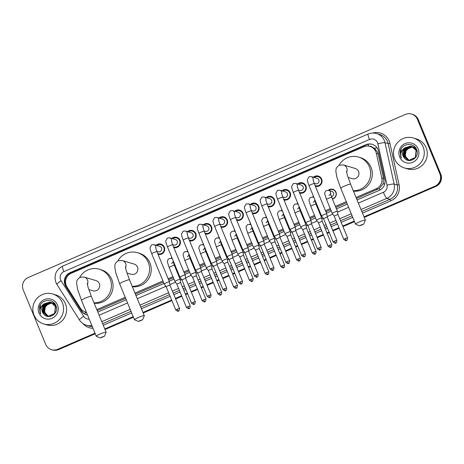 <?xml version="1.0" encoding="UTF-8"?>
<svg xmlns="http://www.w3.org/2000/svg" width="464" height="464" viewBox="0 0 464 464"><rect width="100%" height="100%" fill="white"/><g stroke="black" fill="none" stroke-linecap="round" stroke-linejoin="round"><path stroke-width="0.7" d="M175.676 266.835A5 4.913 106.7 0 1 175.044 267.015M191.406 260.031A5 4.913 106.7 0 1 190.774 260.211M207.141 253.228A5 4.913 106.7 0 1 206.509 253.408M222.877 246.425A5 4.913 106.7 0 1 222.244 246.604M238.612 239.615A5 4.913 106.7 0 1 237.98 239.795M254.347 232.812A5 4.913 106.7 0 1 253.709 232.992M270.077 226.009A5 4.913 106.7 0 1 269.445 226.188M285.812 219.205A5 4.913 106.7 0 1 285.18 219.385M301.548 212.402A5 4.913 106.7 0 1 300.916 212.582M317.283 205.593A5 4.913 106.7 0 1 316.651 205.772M328.315 190.234A5 4.913 106.7 0 1 335.959 192.119A5 4.913 106.7 0 1 332.381 198.969M159.9 254.521A5.319 5.232 106.7 0 1 159.442 254.11M156.049 245.253A5.319 5.232 106.7 0 1 164.32 247.138A5.319 5.232 106.7 0 1 158.079 254.359M175.636 247.712A5.319 5.232 106.7 0 1 175.177 247.306M171.779 238.45A5.319 5.232 106.7 0 1 180.055 240.329A5.319 5.232 106.7 0 1 173.814 247.556M191.371 240.909A5.319 5.232 106.7 0 1 190.913 240.503M187.514 231.646A5.319 5.232 106.7 0 1 195.791 233.525A5.319 5.232 106.7 0 1 189.55 240.746M207.101 234.105A5.319 5.232 106.7 0 1 206.648 233.694M203.249 224.843A5.319 5.232 106.7 0 1 211.526 226.722A5.319 5.232 106.7 0 1 205.279 233.943M222.836 227.302A5.319 5.232 106.7 0 1 222.378 226.89M218.985 218.039A5.319 5.232 106.7 0 1 227.261 219.919A5.319 5.232 106.7 0 1 221.015 227.14M238.571 220.499A5.319 5.232 106.7 0 1 238.113 220.087M234.72 211.23A5.319 5.232 106.7 0 1 242.991 213.115A5.319 5.232 106.7 0 1 236.75 220.336M254.307 213.689A5.319 5.232 106.7 0 1 253.849 213.283M250.45 204.427A5.319 5.232 106.7 0 1 258.726 206.306A5.319 5.232 106.7 0 1 252.486 213.533M270.036 206.886A5.319 5.232 106.7 0 1 269.584 206.48M266.185 197.623A5.319 5.232 106.7 0 1 274.462 199.503A5.319 5.232 106.7 0 1 268.221 206.724M285.772 200.083A5.319 5.232 106.7 0 1 285.314 199.671M281.921 190.82A5.319 5.232 106.7 0 1 290.197 192.699A5.319 5.232 106.7 0 1 283.951 199.92M301.507 193.279A5.319 5.232 106.7 0 1 301.049 192.867M297.656 184.017A5.319 5.232 106.7 0 1 305.927 185.896A5.319 5.232 106.7 0 1 299.686 193.117M317.243 186.476A5.319 5.232 106.7 0 1 316.784 186.064M313.386 177.207A5.319 5.232 106.7 0 1 321.662 179.092A5.319 5.232 106.7 0 1 315.421 186.313M356.474 198.505L379.337 188.477L383.055 183.97L383.571 178.501L378.114 153.804L377.615 152.25L374.46 148.306L372.203 147.094A3.126 3.074 -73.3 0 0 369.495 146.276M356.045 197.467L376.31 188.703A9.379 9.216 -73.3 0 0 381.768 177.956L376.31 153.265A9.379 9.216 -73.3 0 0 363.753 146.786L71.23 273.29A9.379 9.216 -73.3 0 0 67.007 287.025L80.475 308.258A9.379 9.216 -73.3 0 0 86.437 312.336M369.999 146.415L371.664 146.914A9.379 9.216 106.7 0 1 372.203 147.094M97.225 310.619L125.64 298.335M135.401 294.112L163.392 282.008M168.554 279.775L173.356 277.698M178.524 275.465L179.121 275.204M184.289 272.971L189.092 270.895M194.259 268.656L194.857 268.401M200.025 266.162L204.827 264.086M209.989 261.853L210.592 261.592M215.76 259.359L220.557 257.282M225.724 255.049L226.328 254.788M231.49 252.555L236.292 250.479M241.46 248.246L242.057 247.985M247.225 245.752L252.027 243.675M257.195 241.442L257.793 241.181M262.96 238.948L267.763 236.872M272.925 234.633L273.528 234.378M278.696 232.139L283.498 230.063M288.66 227.83L289.263 227.569M294.431 225.336L299.228 223.259M304.396 221.026L304.999 220.765M310.161 218.532L314.963 216.456M320.131 214.223L320.728 213.962M325.896 211.729L330.699 209.653M335.866 207.42L346.712 202.727M96.802 309.581L125.21 297.296M134.972 293.074L162.963 280.969M168.125 278.736L172.927 276.66M178.095 274.421L178.692 274.166M183.86 271.927L188.662 269.851M193.83 267.618L194.428 267.357M199.595 265.124L204.398 263.047M209.566 260.814L210.163 260.553M215.331 258.32L220.133 256.244M225.295 254.011L225.898 253.75M231.066 251.517L235.863 249.441M241.031 247.208L241.634 246.947M246.796 244.714L251.598 242.637M256.766 240.398L257.363 240.143M262.531 237.904L267.334 235.828M272.501 233.595L273.099 233.334M278.267 231.101L283.069 229.025M288.231 226.792L288.834 226.531M294.002 224.298L298.799 222.221M303.966 219.988L304.57 219.727M309.732 217.494L314.534 215.418M319.702 213.185L320.299 212.924M325.467 210.691L330.269 208.614M335.437 206.376L346.283 201.683M312.579 197.038A5 4.913 106.7 0 1 313.502 196.429M296.844 203.841A5 4.913 106.7 0 1 297.772 203.232M281.109 210.65A5 4.913 106.7 0 1 282.037 210.035M265.379 217.454A5 4.913 106.7 0 1 266.301 216.845M249.644 224.257A5 4.913 106.7 0 1 250.566 223.648M233.908 231.06A5 4.913 106.7 0 1 234.83 230.451M218.173 237.864A5 4.913 106.7 0 1 219.101 237.255M202.437 244.673A5 4.913 106.7 0 1 203.365 244.058M186.708 251.476A5 4.913 106.7 0 1 187.63 250.867M170.972 258.28A5 4.913 106.7 0 1 171.895 257.671M162.139 245.125A5.319 5.232 106.7 0 1 162.748 245.033M177.874 238.322A5.319 5.232 106.7 0 1 178.483 238.229M193.61 231.519A5.319 5.232 106.7 0 1 194.213 231.426M209.339 224.709A5.319 5.232 106.7 0 1 209.948 224.622M225.075 217.906A5.319 5.232 106.7 0 1 225.684 217.819M240.81 211.103A5.319 5.232 106.7 0 1 241.419 211.01M256.546 204.299A5.319 5.232 106.7 0 1 257.149 204.206M272.281 197.496A5.319 5.232 106.7 0 1 272.884 197.403M288.011 190.687A5.319 5.232 106.7 0 1 288.62 190.6M303.746 183.883A5.319 5.232 106.7 0 1 304.355 183.796M319.481 177.08A5.319 5.232 106.7 0 1 320.09 176.987M95.027 333.181L57.762 349.299L58.203 349.433A9.379 9.216 106.7 0 1 51.962 349.81A9.379 9.216 106.7 0 0 58.203 349.433L95.143 333.459L58.203 349.433L58.65 349.566A9.379 9.216 106.7 0 1 52.403 349.943L51.516 349.676A9.379 9.216 106.7 0 1 45.692 344.375L23.212 289.838A9.379 9.216 106.7 0 1 28.188 277.547L405.35 114.434A9.379 9.216 106.7 0 1 417.42 119.358L439.895 173.89A9.379 9.216 106.7 0 1 434.925 186.186L364.031 216.85M434.925 186.186L435.371 186.319L364.147 217.123L435.371 186.319A9.379 9.216 106.7 0 0 440.342 174.029A9.379 9.216 106.7 0 1 435.371 186.319L435.812 186.453L364.257 217.401M354.386 221.345L342.821 226.345L354.386 221.345M339.091 227.957L332.85 230.654L339.091 227.957M329.121 232.273L327.085 233.148L329.121 232.273M323.356 234.767L317.121 237.464L323.356 234.767M313.386 239.076L311.35 239.958L313.386 239.076M307.62 241.57L301.385 244.267L307.62 241.57M297.656 245.879L295.62 246.761L297.656 245.879M291.885 248.373L285.65 251.07L291.885 248.373M281.921 252.683L279.885 253.564L281.921 252.683M276.155 255.177L269.915 257.874L276.155 255.177M266.185 259.486L264.149 260.368L266.185 259.486M260.42 261.98L254.185 264.677L260.42 261.98M250.45 266.295L248.414 267.171L250.45 266.295M244.685 268.789L238.45 271.486L244.685 268.789M234.72 273.099L232.684 273.98L234.72 273.099M228.949 275.593L222.714 278.29L228.949 275.593M218.985 279.902L216.949 280.784L218.985 279.902M213.22 282.396L206.979 285.093L213.22 282.396M203.249 286.706L201.214 287.587L203.249 286.706M197.484 289.2L191.243 291.897L197.484 289.2M187.514 293.509L185.478 294.391L187.514 293.509M181.749 296.003L175.514 298.7L181.749 296.003M171.779 300.318L143.074 312.73L171.779 300.318M133.313 316.953L104.905 329.237L133.313 316.953M417.42 119.358L417.861 119.492L440.342 174.029L417.861 119.492A9.379 9.216 106.7 0 0 412.038 114.19A9.379 9.216 106.7 0 1 417.861 119.492L418.308 119.625L440.788 174.162A9.379 9.216 106.7 0 1 435.812 186.453M411.597 114.057L412.484 114.324A9.379 9.216 106.7 0 1 418.308 119.625M354.502 221.624L342.937 226.623M339.201 228.236L332.966 230.933M329.237 232.545L327.201 233.427M323.472 235.039L317.231 237.736M313.502 239.354L311.466 240.23M307.736 241.848L301.501 244.545M297.766 246.158L295.73 247.039M292.001 248.652L285.766 251.349M282.037 252.961L280.001 253.843M276.266 255.455L270.031 258.152M266.301 259.765L264.265 260.646M260.536 262.259L254.295 264.956M250.566 266.568L248.53 267.45M244.801 269.062L238.56 271.759M234.83 273.377L232.795 274.253M229.065 275.871L222.83 278.568M219.095 280.181L217.059 281.062M213.33 282.675L207.095 285.372M203.365 286.984L201.33 287.866M197.594 289.478L191.359 292.175M187.63 293.787L185.594 294.669M181.865 296.281L175.624 298.978M171.895 300.591L143.185 313.009M133.429 317.231L105.015 329.515M95.259 333.738L58.65 349.566M357.065 199.949L379.349 190.315A9.379 9.216 -73.3 0 0 384.807 179.568L378.531 151.171A9.379 9.216 -73.3 0 0 365.974 144.693L70.035 272.675A9.379 9.216 -73.3 0 0 65.813 286.41L81.304 310.822A9.379 9.216 -73.3 0 0 87.51 314.946M86.606 314.749A9.379 9.216 106.7 0 1 81.751 310.955L66.259 286.543A9.379 9.216 106.7 0 1 70.482 272.809L366.415 144.826A9.379 9.216 106.7 0 1 372.441 144.391M57.762 349.299A9.379 9.216 106.7 0 1 51.516 349.676M354.276 221.067L342.705 226.072M338.975 227.685L332.74 230.382M329.011 231.994L326.975 232.876M323.24 234.488L317.005 237.185M313.275 238.798L311.24 239.679M307.51 241.292L301.269 243.989M297.54 245.601L295.504 246.483M291.775 248.095L285.534 250.792M281.805 252.41L279.769 253.286M276.039 254.904L269.804 257.601M266.069 259.214L264.033 260.095M260.304 261.708L254.069 264.405M250.34 266.017L248.304 266.899M244.569 268.511L238.334 271.208M234.604 272.82L232.568 273.702M228.839 275.314L222.598 278.011M218.869 279.624L216.833 280.505M213.104 282.118L206.869 284.815M203.133 286.433L201.098 287.309M197.368 288.927L191.133 291.624M187.404 293.236L185.368 294.118M181.633 295.73L175.398 298.427M171.668 300.04L142.958 312.458M133.203 316.674L104.789 328.964M97.823 312.063L126.237 299.779M135.993 295.556L163.983 283.452M169.151 281.219L173.954 279.142M179.116 276.904L179.719 276.648M184.887 274.415L189.683 272.333M194.851 270.1L195.454 269.845M200.616 267.606L205.419 265.53M210.586 263.297L211.184 263.036M216.352 260.803L221.154 258.726M226.322 256.493L226.919 256.232M232.087 253.999L236.889 251.923M242.057 249.69L242.655 249.429M247.822 247.196L252.625 245.12M257.787 242.881L258.39 242.626M263.558 240.393L268.354 238.31M273.522 236.077L274.125 235.822M279.287 233.583L284.09 231.507M289.258 229.274L289.855 229.013M295.023 226.78L299.825 224.704M304.993 222.471L305.59 222.21M310.758 219.977L315.561 217.9M320.723 215.667L321.326 215.406M326.494 213.173L331.29 211.097M336.458 208.858L347.31 204.172M394.696 159.111A15.631 15.358 106.7 0 1 413.395 137.999A15.631 15.358 106.7 0 1 420.297 163.34A15.631 15.358 106.7 0 1 394.696 159.111M413.395 137.999L416.394 138.898A15.631 15.358 106.7 0 1 423.301 164.244A15.631 15.358 106.7 0 1 407.409 168.844L404.405 167.945M404.19 157.801C409.004 164.65 420.129 157.383 416.701 149.855C414.184 141.932 401.731 143.173 400.206 151.183L400.699 156.641L401.488 158.137L400.989 156.554C400.368 152.789 401.702 149.855 405.002 147.761A7.064 6.943 106.7 0 0 404.19 157.801L403.071 155.921L404.08 148.956L410.617 146.212L411.684 146.433M418.157 148.967A10.191 10.017 106.7 0 1 412.757 162.33A10.191 10.017 106.7 0 1 399.637 156.977A10.191 10.017 106.7 0 1 405.043 143.614A10.191 10.017 106.7 0 1 418.157 148.967M417.142 151.676L416.788 150.638L412.038 146.543L411.324 146.427L404.788 149.164L403.779 156.136L407.978 160.068M408.065 160.097L409.184 160.329L415.483 157.516L416.26 150.481L411.597 146.404L410.443 146.16L405.002 147.761M411.945 146.52L411.15 146.375L404.614 149.112L403.599 156.084L407.891 160.045L409.01 160.277L415.309 157.464L416.086 150.423L411.597 146.404M412.653 146.728L412.032 146.636L405.495 149.379L404.48 156.351L408.332 160.161M408.772 160.312L409.747 160.521M412.293 146.653L405.316 149.327L404.306 156.293L408.245 160.138M408.593 160.254L409.996 160.515M412.716 146.844L406.203 149.588L405.188 156.559L408.697 160.231M412.629 146.804L406.023 149.536L405.014 156.507L408.604 160.219M409.068 160.283L409.033 160.266A7.064 6.943 106.7 0 1 406.012 150.887C405.078 152.853 404.979 154.796 405.722 156.716L408.975 160.271M416.95 150.649L412.305 146.618M416.138 148.637L412.745 146.752M416.307 148.956L413.012 146.827M415.686 147.917L413.175 146.92M415.767 148.045L413.714 147.042M406.012 150.887L409.828 147.094M401.07 149.037L400.722 156.646L401.488 158.137M34.005 315.102A15.631 15.358 106.7 0 1 52.699 293.985A15.631 15.358 106.7 0 1 59.607 319.331A15.631 15.358 106.7 0 1 34.005 315.102M52.699 293.985L55.703 294.889A15.631 15.358 106.7 0 1 62.605 320.23A15.631 15.358 106.7 0 1 46.713 324.835L43.715 323.93M43.5 313.786C48.314 320.641 59.438 313.368 56.011 305.846C53.493 297.917 41.041 299.164 39.515 307.168L40.008 312.632L40.797 314.128L40.298 312.545C39.672 308.775 41.012 305.846 44.312 303.746A7.064 6.943 106.7 0 0 43.5 313.786L42.381 311.912L43.39 304.941L49.926 302.203L50.994 302.418M57.466 304.958A10.191 10.017 106.7 0 1 52.067 318.316A10.191 10.017 106.7 0 1 38.947 312.962A10.191 10.017 106.7 0 1 44.353 299.605A10.191 10.017 106.7 0 1 57.466 304.958M51.342 302.54L50.634 302.412L44.097 305.155L43.088 312.127L47.287 316.059M47.374 316.088L48.494 316.32L54.793 313.507L55.57 306.466L50.907 302.395L49.752 302.151L44.312 303.746M51.255 302.511L50.454 302.36L43.918 305.103L42.908 312.075L47.195 316.036L48.314 316.268L54.619 313.455L55.396 306.414L50.907 302.395M51.962 302.719L51.342 302.627L44.805 305.364L43.79 312.336L47.641 316.152M48.076 316.297L49.056 316.512M51.603 302.644L44.625 305.312L43.616 312.284L47.554 316.129M47.902 316.245L49.306 316.506M56.451 307.667L56.098 306.629L51.347 302.528M52.026 302.835L45.507 305.579L44.498 312.55L48.007 316.222M51.939 302.795L45.333 305.527L44.324 312.498L47.914 316.204M48.378 316.274L48.343 316.257A7.064 6.943 106.7 0 1 45.315 306.878C44.387 308.844 44.289 310.787 45.025 312.707L48.285 316.262M56.254 306.634L51.614 302.603M55.448 304.628L52.049 302.743M55.616 304.941L52.316 302.818M54.99 303.908L52.484 302.905M52.67 302.934L52.119 302.847M55.077 304.03L53.024 303.027M45.315 306.878L49.132 303.085M40.38 305.028L40.032 312.637L40.797 314.128M361.253 224.878L359.641 225.852L363.66 224.193L361.253 224.878M359.641 225.852L355.61 224.205A5.313 0.626 -22.4 0 1 355.546 224.147A5.313 0.626 -22.4 0 1 359.513 221.838A5.313 0.626 -22.4 0 1 365.371 220.098A5.313 0.626 -22.4 0 1 365.365 220.18L363.66 224.193M348.035 177.416L352.199 178.663A5.313 5.22 -73.3 0 0 358.556 171.483A5.313 5.22 -73.3 0 0 355.256 168.484L343.435 164.935L339.451 165.149C335.484 167.701 336.145 169.29 335.849 171.204L336.887 177.289L340.756 188.268L355.546 224.147M338.917 165.416A17.197 16.895 106.7 0 1 358.672 157.105A17.197 16.895 106.7 0 1 369.35 166.82A17.197 16.895 106.7 0 1 353.272 190.739M358.672 157.105L360.337 157.603A17.197 16.895 106.7 0 1 371.014 167.318A17.197 16.895 106.7 0 1 353.44 191.145M140.18 320.485L138.568 321.459L142.587 319.8L140.18 320.485M138.568 321.459L134.537 319.812A5.313 0.626 -22.4 0 1 134.473 319.754A5.313 0.626 -22.4 0 1 138.44 317.446A5.313 0.626 -22.4 0 1 144.298 315.706A5.313 0.626 -22.4 0 1 144.292 315.787L142.587 319.8M126.962 273.023L131.126 274.27A5.313 5.22 -73.3 0 0 137.483 267.09A5.313 5.22 -73.3 0 0 134.183 264.091L122.363 260.542L118.378 260.756C114.411 263.308 115.072 264.898 114.776 266.812L115.814 272.896L119.683 283.881L134.473 319.754M117.844 261.023A17.197 16.895 106.7 0 1 137.599 252.712A17.197 16.895 106.7 0 1 148.277 262.427A17.197 16.895 106.7 0 1 132.199 286.346M137.599 252.712L139.264 253.211A17.197 16.895 106.7 0 1 149.942 262.926A17.197 16.895 106.7 0 1 132.368 286.758M102.005 336.992L100.398 337.966L104.417 336.307L102.005 336.992M100.398 337.966L96.361 336.319A5.313 0.626 -22.4 0 1 96.297 336.267A5.313 0.626 -22.4 0 1 100.27 333.952A5.313 0.626 -22.4 0 1 106.128 332.212A5.313 0.626 -22.4 0 1 106.123 332.299L104.417 336.307M88.792 289.53L92.957 290.777A5.313 5.22 -73.3 0 0 99.313 283.603A5.313 5.22 -73.3 0 0 96.013 280.598L84.193 277.049L80.208 277.263C76.241 279.815 76.902 281.404 76.606 283.318L77.645 289.403L81.513 300.388L96.297 336.267M79.669 277.53A17.197 16.895 106.7 0 1 99.429 269.219A17.197 16.895 106.7 0 1 110.101 278.934A17.197 16.895 106.7 0 1 94.03 302.859M99.429 269.219L101.094 269.717A17.197 16.895 106.7 0 1 111.772 279.432A17.197 16.895 106.7 0 1 94.198 303.265M315.097 185.525A4.692 4.611 -73.3 0 0 321.198 179.371A4.692 4.611 -73.3 0 0 314.221 177.457M314.192 183.326L315.462 183.709A2.813 2.767 -73.3 0 0 318.832 179.91A2.813 2.767 -73.3 0 0 317.08 178.321L311.257 176.569A2.813 2.767 -73.3 0 1 313.096 180.067M336.864 240.381C336.539 244.261 335.698 242.452 335.791 243.026A2.03 0.29 66.6 0 1 335.75 243.026A2.03 0.29 -113.4 0 1 334.619 241.048L336.864 240.381L327.23 217.019L326.772 213.863A2.813 0.331 157.6 0 0 326.772 213.852A2.813 0.331 157.6 0 0 326.726 213.817A2.813 0.331 157.6 0 0 323.669 214.774A2.813 0.331 157.6 0 0 321.569 215.998A2.813 0.331 157.6 0 0 321.575 216.004A2.813 0.331 157.6 0 0 321.616 216.027M327.23 217.019L323.507 218.59M299.361 192.328A4.692 4.611 -73.3 0 0 305.469 186.174A4.692 4.611 -73.3 0 0 298.485 184.266M298.456 190.13L299.732 190.513A2.813 2.767 -73.3 0 0 303.096 186.714A2.813 2.767 -73.3 0 0 301.351 185.124L295.522 183.373A2.813 2.767 -73.3 0 1 297.36 186.87M321.129 247.19C320.804 251.065 319.969 249.255 320.056 249.829A2.03 0.29 66.6 0 1 320.021 249.829A2.03 0.29 -113.4 0 1 318.89 247.857L321.129 247.19L311.501 223.822L311.042 220.667A2.813 0.331 157.6 0 0 311.037 220.655A2.813 0.331 157.6 0 0 310.99 220.626A2.813 0.331 157.6 0 0 307.934 221.577A2.813 0.331 157.6 0 0 305.834 222.801A2.813 0.331 157.6 0 0 305.84 222.807A2.813 0.331 157.6 0 0 305.88 222.836M311.501 223.822L307.771 225.4M283.626 199.131A4.692 4.611 -73.3 0 0 289.733 192.983A4.692 4.611 -73.3 0 0 282.75 191.069M282.721 196.933L283.997 197.316A2.813 2.767 -73.3 0 0 287.361 193.517A2.813 2.767 -73.3 0 0 285.615 191.928L279.786 190.182A2.813 2.767 -73.3 0 1 281.625 193.674M305.393 253.994C305.068 257.868 304.233 256.058 304.32 256.633A2.03 0.29 66.6 0 1 304.285 256.633A2.03 0.29 -113.4 0 1 303.154 254.661L305.393 253.994L295.765 230.631L295.307 227.47A2.813 0.331 157.6 0 0 295.301 227.459A2.813 0.331 157.6 0 0 295.261 227.43A2.813 0.331 157.6 0 0 292.204 228.381A2.813 0.331 157.6 0 0 290.099 229.605A2.813 0.331 157.6 0 0 290.104 229.616A2.813 0.331 157.6 0 0 290.145 229.639M295.765 230.631L292.042 232.203M267.896 205.941A4.692 4.611 -73.3 0 0 273.998 199.787A4.692 4.611 -73.3 0 0 267.015 197.873M266.991 203.742L268.262 204.125A2.813 2.767 -73.3 0 0 271.626 200.32A2.813 2.767 -73.3 0 0 269.88 198.731L264.057 196.985A2.813 2.767 -73.3 0 1 265.889 200.483M280.03 237.44L279.572 234.274A2.813 0.331 157.6 0 0 279.572 234.268A2.813 0.331 157.6 0 0 279.525 234.233A2.813 0.331 157.6 0 0 276.469 235.19A2.813 0.331 157.6 0 0 274.369 236.408A2.813 0.331 157.6 0 0 274.369 236.42A2.813 0.331 157.6 0 0 274.41 236.443M289.658 260.797C289.339 264.677 288.498 262.862 288.585 263.436A2.03 0.29 66.6 0 1 288.55 263.436A2.03 0.29 -113.4 0 1 287.419 261.464L289.658 260.797L280.03 237.435L276.306 239.006M252.161 212.744A4.692 4.611 -73.3 0 0 258.262 206.59A4.692 4.611 -73.3 0 0 251.285 204.676M251.256 210.546L252.526 210.929A2.813 2.767 -73.3 0 0 255.896 207.13A2.813 2.767 -73.3 0 0 254.144 205.535L248.321 203.789A2.813 2.767 -73.3 0 1 250.154 207.286M273.928 267.6C273.603 271.481 272.762 269.671 272.855 270.239A2.03 0.29 66.6 0 1 272.815 270.239A2.03 0.29 -113.4 0 1 271.684 268.267L273.928 267.6L264.294 244.238L263.836 241.077A2.813 0.331 157.6 0 0 263.836 241.071A2.813 0.331 157.6 0 0 263.79 241.036A2.813 0.331 157.6 0 0 260.733 241.993A2.813 0.331 157.6 0 0 258.634 243.217A2.813 0.331 157.6 0 0 258.639 243.223A2.813 0.331 157.6 0 0 258.68 243.246M264.294 244.238L260.571 245.81M236.425 219.547A4.692 4.611 -73.3 0 0 242.533 213.394A4.692 4.611 -73.3 0 0 235.55 211.48M235.521 217.349L236.797 217.732A2.813 2.767 -73.3 0 0 240.161 213.933A2.813 2.767 -73.3 0 0 238.415 212.344L232.586 210.592A2.813 2.767 -73.3 0 1 234.424 214.09M258.193 274.404C257.868 278.284 257.033 276.474 257.12 277.049A2.03 0.29 66.6 0 1 257.079 277.049A2.03 0.29 -113.4 0 1 255.954 275.071L258.193 274.404L248.559 251.041L248.107 247.886A2.813 0.331 157.6 0 0 248.101 247.875A2.813 0.331 157.6 0 0 248.054 247.84A2.813 0.331 157.6 0 0 244.998 248.797A2.813 0.331 157.6 0 0 242.898 250.021A2.813 0.331 157.6 0 0 242.904 250.026A2.813 0.331 157.6 0 0 242.945 250.05M248.559 251.041L244.835 252.613M220.69 226.351A4.692 4.611 -73.3 0 0 226.797 220.197A4.692 4.611 -73.3 0 0 219.814 218.289M219.785 224.153L221.061 224.535A2.813 2.767 -73.3 0 0 224.425 220.736A2.813 2.767 -73.3 0 0 222.679 219.147L216.85 217.396A2.813 2.767 -73.3 0 1 218.689 220.893M232.829 257.856L232.371 254.69A2.813 0.331 157.6 0 0 232.365 254.678A2.813 0.331 157.6 0 0 232.319 254.649A2.813 0.331 157.6 0 0 229.268 255.6A2.813 0.331 157.6 0 0 227.163 256.824A2.813 0.331 157.6 0 0 227.169 256.83A2.813 0.331 157.6 0 0 227.209 256.859M242.457 281.213C242.133 285.087 241.297 283.278 241.384 283.852A2.03 0.29 66.6 0 1 241.35 283.852A2.03 0.29 -113.4 0 1 240.219 281.88L242.457 281.213L232.829 257.845L229.1 259.422M204.955 233.154A4.692 4.611 -73.3 0 0 211.062 227.006A4.692 4.611 -73.3 0 0 204.079 225.092M204.056 230.956L205.326 231.339A2.813 2.767 -73.3 0 0 208.69 227.54A2.813 2.767 -73.3 0 0 206.944 225.951L201.115 224.205A2.813 2.767 -73.3 0 1 202.954 227.696M226.722 288.016C226.397 291.891 225.562 290.081 225.649 290.655A2.03 0.29 66.6 0 1 225.614 290.655A2.03 0.29 -113.4 0 1 224.483 288.683L226.722 288.016L217.094 264.654L216.636 261.493A2.813 0.331 157.6 0 0 216.636 261.481A2.813 0.331 157.6 0 0 216.589 261.452A2.813 0.331 157.6 0 0 213.533 262.404A2.813 0.331 157.6 0 0 211.427 263.627A2.813 0.331 157.6 0 0 211.433 263.639A2.813 0.331 157.6 0 0 211.474 263.662M217.094 264.654L213.37 266.226M189.225 239.963A4.692 4.611 -73.3 0 0 195.327 233.81A4.692 4.611 -73.3 0 0 188.343 231.896M188.32 237.765L189.59 238.148A2.813 2.767 -73.3 0 0 192.954 234.343A2.813 2.767 -73.3 0 0 191.209 232.754L185.385 231.008A2.813 2.767 -73.3 0 1 187.218 234.506M210.987 294.82C210.668 298.7 209.827 296.885 209.919 297.459A2.03 0.29 66.6 0 1 209.879 297.459A2.03 0.29 -113.4 0 1 208.748 295.487L210.987 294.82L201.359 271.457L200.9 268.296A2.813 0.331 157.6 0 0 200.9 268.291A2.813 0.331 157.6 0 0 200.854 268.256A2.813 0.331 157.6 0 0 197.797 269.213A2.813 0.331 157.6 0 0 195.698 270.431A2.813 0.331 157.6 0 0 195.704 270.442A2.813 0.331 157.6 0 0 195.744 270.466M201.359 271.457L197.635 273.029M173.49 246.767A4.692 4.611 -73.3 0 0 179.591 240.613A4.692 4.611 -73.3 0 0 172.614 238.699M172.585 244.569L173.855 244.951A2.813 2.767 -73.3 0 0 177.225 241.152A2.813 2.767 -73.3 0 0 175.473 239.557L169.65 237.812A2.813 2.767 -73.3 0 1 171.489 241.309M195.257 301.623C194.932 305.503 194.091 303.694 194.184 304.262A2.03 0.29 66.6 0 1 194.143 304.262A2.03 0.29 -113.4 0 1 193.012 302.29L195.257 301.623L185.623 278.261L185.165 275.1A2.813 0.331 157.6 0 0 185.165 275.094A2.813 0.331 157.6 0 0 185.119 275.059A2.813 0.331 157.6 0 0 182.062 276.016A2.813 0.331 157.6 0 0 179.962 277.24A2.813 0.331 157.6 0 0 179.968 277.246A2.813 0.331 157.6 0 0 180.009 277.269M185.623 278.261L181.9 279.833M157.754 253.57A4.692 4.611 -73.3 0 0 163.862 247.416A4.692 4.611 -73.3 0 0 156.878 245.502M156.849 251.372L158.125 251.755A2.813 2.767 -73.3 0 0 161.489 247.956A2.813 2.767 -73.3 0 0 159.744 246.367L153.915 244.615A2.813 2.767 -73.3 0 1 155.753 248.112M179.522 308.427C179.197 312.307 178.362 310.497 178.449 311.071A2.03 0.29 66.6 0 1 178.414 311.071A2.03 0.29 -113.4 0 1 177.283 309.094L179.522 308.427L169.894 285.064L169.435 281.909A2.813 0.331 157.6 0 0 169.43 281.897A2.813 0.331 157.6 0 0 169.383 281.863A2.813 0.331 157.6 0 0 166.327 282.82A2.813 0.331 157.6 0 0 164.227 284.043A2.813 0.331 157.6 0 0 164.233 284.049A2.813 0.331 157.6 0 0 164.273 284.072M169.894 285.064L166.164 286.636M332.282 198.725A4.692 4.611 -73.3 0 0 332.874 189.625A4.692 4.611 -73.3 0 0 328.808 190.362M331.435 196.655A2.813 2.767 -73.3 0 0 331.667 191.22L328.669 190.321A2.813 2.767 -73.3 0 1 330.501 193.813M337.925 214.472L337.467 211.306A2.813 0.331 157.6 0 0 337.461 211.3A2.813 0.331 157.6 0 0 337.415 211.265A2.813 0.331 157.6 0 0 334.364 212.222A2.813 0.331 157.6 0 0 332.259 213.44A2.813 0.331 157.6 0 0 332.265 213.452A2.813 0.331 157.6 0 0 332.305 213.475M347.553 237.829C347.229 241.709 346.393 239.894 346.48 240.468A2.03 0.29 66.6 0 1 346.446 240.468A2.03 0.29 -113.4 0 1 345.315 238.496L347.553 237.829L337.925 214.467L334.196 216.038M313.652 196.794A4.692 4.611 -73.3 0 0 313.072 197.165M331.818 244.632C331.493 248.513 330.658 246.697 330.745 247.271A2.03 0.29 66.6 0 1 330.71 247.271A2.03 0.29 -113.4 0 1 329.579 245.299L331.818 244.632L322.19 221.27L321.732 218.109A2.813 0.331 157.6 0 0 321.732 218.103A2.813 0.331 157.6 0 0 321.685 218.068A2.813 0.331 157.6 0 0 318.629 219.025A2.813 0.331 157.6 0 0 316.523 220.249A2.813 0.331 157.6 0 0 316.529 220.255A2.813 0.331 157.6 0 0 316.57 220.278M322.19 221.27L318.466 222.842M316.547 205.535A4.692 4.611 -73.3 0 0 317.19 205.372M315.7 203.464A2.813 2.767 -73.3 0 0 316.315 203.244M297.917 203.597A4.692 4.611 -73.3 0 0 297.337 203.969M316.083 251.436C315.764 255.316 314.923 253.506 315.015 254.081A2.03 0.29 66.6 0 1 314.975 254.081A2.03 0.29 -113.4 0 1 313.844 252.103L316.083 251.436L306.455 228.073L305.996 224.918A2.813 0.331 157.6 0 0 305.996 224.907A2.813 0.331 157.6 0 0 305.95 224.872A2.813 0.331 157.6 0 0 302.893 225.829A2.813 0.331 157.6 0 0 300.794 227.053A2.813 0.331 157.6 0 0 300.8 227.058A2.813 0.331 157.6 0 0 300.84 227.082M306.455 228.073L302.731 229.645M300.811 212.338A4.692 4.611 -73.3 0 0 301.455 212.176M299.97 210.267A2.813 2.767 -73.3 0 0 300.579 210.053M282.187 210.401A4.692 4.611 -73.3 0 0 281.602 210.772M290.725 234.888L290.261 231.722A2.813 0.331 157.6 0 0 290.261 231.71A2.813 0.331 157.6 0 0 290.215 231.675A2.813 0.331 157.6 0 0 287.158 232.632A2.813 0.331 157.6 0 0 285.058 233.856A2.813 0.331 157.6 0 0 285.064 233.862A2.813 0.331 157.6 0 0 285.105 233.891M300.353 258.245C300.028 262.119 299.187 260.31 299.28 260.884A2.03 0.29 66.6 0 1 299.239 260.884A2.03 0.29 -113.4 0 1 298.108 258.906L300.353 258.245L290.719 234.877L286.996 236.454M285.082 219.141A4.692 4.611 -73.3 0 0 285.72 218.979M284.235 217.071A2.813 2.767 -73.3 0 0 284.844 216.856M266.452 217.204A4.692 4.611 -73.3 0 0 265.872 217.581M284.618 265.048C284.293 268.923 283.458 267.113 283.545 267.687A2.03 0.29 66.6 0 1 283.51 267.687A2.03 0.29 -113.4 0 1 282.379 265.715L284.618 265.048L274.99 241.686L274.531 238.525A2.813 0.331 157.6 0 0 274.526 238.513A2.813 0.331 157.6 0 0 274.479 238.484A2.813 0.331 157.6 0 0 271.423 239.436A2.813 0.331 157.6 0 0 269.323 240.659A2.813 0.331 157.6 0 0 269.329 240.671A2.813 0.331 157.6 0 0 269.369 240.694M274.99 241.686L271.26 243.258M269.346 225.945A4.692 4.611 -73.3 0 0 269.984 225.782M268.499 223.874A2.813 2.767 -73.3 0 0 269.108 223.66M250.717 224.008A4.692 4.611 -73.3 0 0 250.137 224.385M268.882 271.852C268.557 275.732 267.722 273.917 267.809 274.491A2.03 0.29 66.6 0 1 267.774 274.491A2.03 0.29 -113.4 0 1 266.643 272.519L268.882 271.852L259.254 248.489L258.796 245.328A2.813 0.331 157.6 0 0 258.79 245.323A2.813 0.331 157.6 0 0 258.75 245.288A2.813 0.331 157.6 0 0 255.693 246.245A2.813 0.331 157.6 0 0 253.588 247.463A2.813 0.331 157.6 0 0 253.593 247.474A2.813 0.331 157.6 0 0 253.634 247.498M259.254 248.489L255.531 250.061M253.611 232.748A4.692 4.611 -73.3 0 0 254.255 232.586M252.764 230.678A2.813 2.767 -73.3 0 0 253.379 230.463M234.981 230.817A4.692 4.611 -73.3 0 0 234.401 231.188M253.147 278.655C252.828 282.535 251.987 280.72 252.08 281.294A2.03 0.29 66.6 0 1 252.039 281.294A2.03 0.29 -113.4 0 1 250.908 279.322L253.147 278.655L243.519 255.293L243.061 252.132A2.813 0.331 157.6 0 0 243.061 252.126A2.813 0.331 157.6 0 0 243.014 252.091A2.813 0.331 157.6 0 0 239.958 253.048A2.813 0.331 157.6 0 0 237.858 254.272A2.813 0.331 157.6 0 0 237.858 254.278A2.813 0.331 157.6 0 0 237.899 254.301M243.519 255.293L239.795 256.865M237.875 239.557A4.692 4.611 -73.3 0 0 238.519 239.395M237.034 237.487A2.813 2.767 -73.3 0 0 237.643 237.266M219.246 237.62A4.692 4.611 -73.3 0 0 218.666 237.991M237.417 285.459C237.092 289.339 236.251 287.529 236.344 288.103A2.03 0.29 66.6 0 1 236.304 288.103A2.03 0.29 -113.4 0 1 235.173 286.126L237.417 285.459L227.783 262.096L227.325 258.941A2.813 0.331 157.6 0 0 227.325 258.929A2.813 0.331 157.6 0 0 227.279 258.895A2.813 0.331 157.6 0 0 224.222 259.852A2.813 0.331 157.6 0 0 222.123 261.075A2.813 0.331 157.6 0 0 222.128 261.081A2.813 0.331 157.6 0 0 222.169 261.104M227.783 262.096L224.06 263.668M222.146 246.361A4.692 4.611 -73.3 0 0 222.784 246.198M221.299 244.29A2.813 2.767 -73.3 0 0 221.908 244.076M203.516 244.424A4.692 4.611 -73.3 0 0 202.93 244.795M221.682 292.268C221.357 296.142 220.522 294.333 220.609 294.907A2.03 0.29 66.6 0 1 220.568 294.907A2.03 0.29 -113.4 0 1 219.443 292.929L221.682 292.268L212.048 268.9L211.596 265.744A2.813 0.331 157.6 0 0 211.59 265.733A2.813 0.331 157.6 0 0 211.543 265.698A2.813 0.331 157.6 0 0 208.487 266.655A2.813 0.331 157.6 0 0 206.387 267.879A2.813 0.331 157.6 0 0 206.393 267.885A2.813 0.331 157.6 0 0 206.434 267.914M212.048 268.9L208.324 270.477M206.41 253.164A4.692 4.611 -73.3 0 0 207.048 253.002M205.564 251.094A2.813 2.767 -73.3 0 0 206.173 250.879M187.781 251.227A4.692 4.611 -73.3 0 0 187.201 251.604M205.946 299.071C205.622 302.946 204.786 301.136 204.873 301.71A2.03 0.29 66.6 0 1 204.839 301.71A2.03 0.29 -113.4 0 1 203.708 299.738L205.946 299.071L196.318 275.709L195.86 272.548A2.813 0.331 157.6 0 0 195.854 272.536A2.813 0.331 157.6 0 0 195.814 272.507A2.813 0.331 157.6 0 0 192.757 273.458A2.813 0.331 157.6 0 0 190.652 274.682A2.813 0.331 157.6 0 0 190.658 274.694A2.813 0.331 157.6 0 0 190.698 274.717M196.318 275.709L192.589 277.281M190.675 259.968A4.692 4.611 -73.3 0 0 191.313 259.805M189.828 257.897A2.813 2.767 -73.3 0 0 190.443 257.682M172.045 258.03A4.692 4.611 -73.3 0 0 171.465 258.407M190.211 305.875C189.886 309.755 189.051 307.939 189.138 308.514A2.03 0.29 66.6 0 1 189.103 308.514A2.03 0.29 -113.4 0 1 187.972 306.542L190.211 305.875L180.583 282.512L180.125 279.351A2.813 0.331 157.6 0 0 180.125 279.345A2.813 0.331 157.6 0 0 180.078 279.311A2.813 0.331 157.6 0 0 177.022 280.268A2.813 0.331 157.6 0 0 174.916 281.486A2.813 0.331 157.6 0 0 174.922 281.497A2.813 0.331 157.6 0 0 174.963 281.52M180.583 282.512L176.859 284.084M174.94 266.771A4.692 4.611 -73.3 0 0 175.583 266.609M174.093 264.7A2.813 2.767 -73.3 0 0 174.708 264.486M378.114 153.804L376.31 153.265M64.908 282.924A9.379 1.328 -32.4 0 1 65.563 282.414M368.723 146.131A9.379 1.34 -113.4 0 1 368.016 144.304M379.999 190.002A9.379 1.34 -113.4 0 1 379.337 188.477M383.055 183.97A9.379 0.858 -12.5 0 1 384.818 183.605M374.46 148.306A9.379 0.858 -12.5 0 1 377.023 147.772M84.442 313.705A9.379 1.328 -32.4 0 1 86.275 312.33M69.374 274.363A9.379 1.34 -113.4 0 1 69.078 273.569M383.571 178.501L381.768 177.956M377.98 189.202L376.31 188.703M440.788 174.162L439.895 173.89M366.415 144.826L365.974 144.693M358.37 203.104L383.374 192.293A6.252 6.142 -73.3 0 0 387.011 185.13L377.87 143.765A6.252 6.142 -73.3 0 0 369.501 139.449L63.904 271.608A6.252 6.142 -73.3 0 0 61.091 280.766L83.653 316.32A6.252 6.142 -73.3 0 0 89.239 319.133M376.577 133.545A12.505 12.29 106.7 0 1 384.987 142.674L388.159 143.625A12.505 12.29 -73.3 0 0 379.743 134.496L376.577 133.545C373.706 132.716 370.893 132.884 368.132 134.044A6.252 0.893 66.6 0 0 369.501 139.449M368.132 134.044L62.536 266.203C55.924 269.851 53.72 275.291 55.924 282.524L56.921 284.449A6.252 0.882 -32.4 0 1 61.091 280.766M372.824 133.023A14.071 13.827 106.7 0 1 389.934 143.353L399.081 184.718A14.071 13.827 106.7 0 1 390.891 200.837L362.494 213.115M352.733 217.338L341.168 222.337M337.438 223.95L331.203 226.647M327.468 228.265L325.432 229.141M321.703 230.759L315.468 233.456M311.738 235.068L309.703 235.95M305.967 237.562L299.732 240.259M296.003 241.872L293.967 242.753M290.238 244.366L283.997 247.063M280.268 248.675L278.232 249.557M274.502 251.169L268.267 253.866M264.532 255.478L262.496 256.36M258.767 257.972L252.532 260.669M248.797 262.288L246.767 263.163M243.032 264.782L236.797 267.479M233.067 269.091L231.031 269.973M227.296 271.585L221.061 274.282M217.332 275.894L215.296 276.776M211.567 278.388L205.326 281.085M201.596 282.698L199.561 283.579M195.831 285.192L189.596 287.889M185.861 289.501L183.825 290.383M180.096 291.995L173.861 294.692M170.131 296.31L141.421 308.722M131.66 312.945L103.252 325.229M93.026 328.321A14.071 13.827 106.7 0 1 82.94 323.588M377.87 143.765A6.252 0.574 -12.5 0 1 384.987 142.674L394.133 184.04L397.3 184.991L388.159 143.625L389.934 143.353M387.011 185.13A6.252 0.574 -12.5 0 1 394.133 184.04A12.505 12.29 106.7 0 1 386.854 198.366L390.021 199.317A12.505 12.29 -73.3 0 0 397.3 184.991L399.081 184.718M91.884 325.554A12.505 12.29 106.7 0 1 86.35 325.218L89.523 326.169A12.505 12.29 -73.3 0 0 92.342 326.662M383.374 192.293A6.252 0.893 66.6 0 0 386.854 198.366L361.021 209.537M351.26 213.759L339.694 218.759M335.965 220.371L329.724 223.074M325.995 224.686L323.959 225.562M320.23 227.18L313.995 229.877M310.259 231.49L308.224 232.371M304.494 233.984L298.259 236.681M294.53 238.293L292.494 239.175M288.759 240.787L282.524 243.484M278.794 245.096L276.759 245.978M273.029 247.59L266.788 250.287M263.059 251.906L261.023 252.781M257.294 254.394L251.053 257.097M247.324 258.709L245.288 259.585M241.558 261.203L235.323 263.9M231.588 265.512L229.552 266.394M225.823 268.006L219.588 270.703M215.859 272.316L213.823 273.197M210.088 274.81L203.853 277.507M200.123 279.119L198.087 280.001M194.358 281.613L188.117 284.31M184.388 285.928L182.352 286.804M178.623 288.417L172.388 291.119M168.652 292.732L139.948 305.144M130.187 309.366L101.773 321.651M102.585 323.623L130.999 311.338M140.76 307.116L169.464 294.698M173.2 293.086L179.435 290.389M183.164 288.776L185.2 287.895M188.929 286.282L195.17 283.585M198.899 281.973L200.935 281.091M204.665 279.479L210.9 276.782M214.635 275.169L216.671 274.288M220.4 272.675L226.635 269.978M230.364 268.36L232.4 267.484M236.135 265.866L242.37 263.169M246.1 261.557L248.136 260.675M251.871 259.063L258.106 256.366M261.835 254.753L263.871 253.872M267.6 252.259L273.841 249.562M277.571 247.95L279.606 247.068M283.336 245.456L289.571 242.759M293.306 241.147L295.342 240.265M299.071 238.653L305.306 235.956M309.036 234.337L311.071 233.462M314.807 231.843L321.042 229.146M324.771 227.534L326.807 226.652M330.536 225.04L336.777 222.343M340.506 220.731L352.072 215.731M361.833 211.509L390.021 199.317L390.891 200.837M99.122 315.224L127.536 302.934M137.298 298.712L165.926 286.334M169.83 284.641L175.456 282.211M180.241 280.14L181.656 279.525M185.565 277.837L191.185 275.407M195.976 273.337L197.391 272.722M201.301 271.034L206.921 268.604M211.706 266.533L213.127 265.918M217.03 264.231L222.656 261.795M227.441 259.73L228.862 259.115M232.766 257.427L238.392 254.991M243.177 252.921L244.592 252.312M248.501 250.618L254.127 248.188M258.912 246.117L260.327 245.502M264.236 243.815L269.857 241.384M274.642 239.314L276.063 238.699M279.972 237.011L285.592 234.581M290.377 232.51L291.798 231.896M295.701 230.208L301.327 227.772M306.112 225.707L307.533 225.092M311.437 223.404L317.063 220.968M321.848 218.898L323.263 218.289M327.172 216.595L332.792 214.165M337.583 212.094L348.609 207.327M56.921 284.449L79.483 320.009A6.252 0.882 -32.4 0 1 83.653 316.32M62.536 266.203A6.252 0.893 66.6 0 0 63.904 271.608M81.751 310.955L81.304 310.822M66.259 286.543L65.813 286.41M70.482 272.809L70.035 272.675M346.62 172.283A5.313 5.22 -73.3 0 0 343.435 164.935M346.475 171.233L347.304 175.056L350.581 184.22A5.313 0.626 157.6 0 0 344.723 185.96A5.313 0.626 157.6 0 0 340.756 188.268M125.547 267.89A5.313 5.22 -73.3 0 0 122.363 260.542M125.402 266.841L126.231 270.663L129.508 279.827A5.313 0.626 157.6 0 0 123.65 281.567A5.313 0.626 157.6 0 0 119.683 283.881M87.377 284.397A5.313 5.22 -73.3 0 0 84.193 277.049M87.232 283.347L88.061 287.17L91.338 296.334A5.313 0.626 157.6 0 0 85.48 298.079A5.313 0.626 157.6 0 0 81.513 300.388M313.014 179.626L314.302 183.599A2.813 0.331 157.6 0 0 311.199 184.521A2.813 0.331 157.6 0 0 311.042 184.591A2.813 0.331 157.6 0 0 309.099 185.745L321.569 215.998L323.478 218.573L333.106 241.935C336.655 244.598 335.269 242.423 335.791 243.026M334.619 241.048L333.106 241.935M297.279 186.429L298.567 190.402A2.813 0.331 157.6 0 0 295.469 191.325A2.813 0.331 157.6 0 0 295.307 191.394A2.813 0.331 157.6 0 0 293.364 192.548L305.834 222.801L307.742 225.376M318.89 247.857L317.37 248.739L307.742 225.371M281.544 193.233L282.837 197.206A2.813 0.331 157.6 0 0 279.734 198.128A2.813 0.331 157.6 0 0 279.572 198.198A2.813 0.331 157.6 0 0 277.634 199.352L290.099 229.605M303.154 254.661L301.635 255.542L292.007 232.18L290.104 229.616M265.808 200.042L267.102 204.015A2.813 0.331 157.6 0 0 263.999 204.937A2.813 0.331 157.6 0 0 263.836 205.007A2.813 0.331 157.6 0 0 261.899 206.155L274.369 236.408L276.271 238.983L285.899 262.346C289.449 265.014 288.069 262.839 288.585 263.436M287.419 261.464L285.899 262.346M250.073 206.845L251.366 210.818A2.813 0.331 157.6 0 0 248.263 211.741A2.813 0.331 157.6 0 0 248.107 211.81A2.813 0.331 157.6 0 0 246.164 212.964L258.634 243.217M271.684 268.267L270.17 269.149L260.536 245.787M234.343 213.649L235.631 217.622A2.813 0.331 157.6 0 0 232.528 218.544A2.813 0.331 157.6 0 0 232.371 218.614A2.813 0.331 157.6 0 0 230.428 219.768L242.898 250.021M255.954 275.071L254.434 275.958L244.806 252.59L242.904 250.026M218.608 220.452L219.895 224.425A2.813 0.331 157.6 0 0 216.798 225.347A2.813 0.331 157.6 0 0 216.636 225.417A2.813 0.331 157.6 0 0 214.693 226.571L227.163 256.824L229.071 259.399L238.699 282.762C242.249 285.424 240.862 283.249 241.384 283.852M240.219 281.88L238.699 282.762M202.872 227.256L204.166 231.229A2.813 0.331 157.6 0 0 201.063 232.151A2.813 0.331 157.6 0 0 200.9 232.22A2.813 0.331 157.6 0 0 198.963 233.375L211.427 263.627L213.336 266.203L222.964 289.565C226.513 292.227 225.133 290.058 225.649 290.655M224.483 288.683L222.964 289.565M187.137 234.065L188.43 238.038A2.813 0.331 157.6 0 0 185.327 238.96A2.813 0.331 157.6 0 0 185.171 239.03A2.813 0.331 157.6 0 0 183.228 240.178L195.698 270.431M208.748 295.487L207.234 296.368L197.6 273.006L195.704 270.442M171.407 240.868L172.695 244.841A2.813 0.331 157.6 0 0 169.592 245.763A2.813 0.331 157.6 0 0 169.435 245.833A2.813 0.331 157.6 0 0 167.492 246.987L179.962 277.24L181.871 279.815L191.499 303.172C195.048 305.84 193.662 303.665 194.184 304.262M193.012 302.29L191.499 303.172M155.672 247.672L156.96 251.645A2.813 0.331 157.6 0 0 153.862 252.567A2.813 0.331 157.6 0 0 153.7 252.636A2.813 0.331 157.6 0 0 151.757 253.791L164.227 284.043L166.135 286.619L175.763 309.981C179.313 312.643 177.927 310.468 178.449 311.071M177.283 309.094L175.763 309.981M329.011 195.524C330.246 194.283 330.716 193.569 330.42 193.372L331.714 197.351A2.813 0.331 157.6 0 0 328.611 198.267A2.813 0.331 157.6 0 0 328.454 198.343A2.813 0.331 157.6 0 0 326.511 199.491L332.259 213.44L334.167 216.015L343.795 239.378C347.345 242.046 345.958 239.871 346.48 240.468M345.315 238.496L343.795 239.378M314.07 197.797A2.813 2.767 -73.3 0 0 312.933 197.125L313.913 197.415M313.281 202.327C314.511 201.086 314.981 200.373 314.691 200.181L315.978 204.154A2.813 0.331 157.6 0 0 312.875 205.076A2.813 0.331 157.6 0 0 312.719 205.146A2.813 0.331 157.6 0 0 310.776 206.294L316.523 220.249L318.432 222.824M314.772 200.622A2.813 2.767 -73.3 0 0 314.894 199.798M329.579 245.299L328.06 246.181L318.432 222.819M298.335 204.601A2.813 2.767 -73.3 0 0 297.198 203.928L298.178 204.224M297.546 209.136C298.775 207.895 299.245 207.176 298.955 206.985L300.243 210.958A2.813 0.331 157.6 0 0 297.146 211.88A2.813 0.331 157.6 0 0 296.983 211.949A2.813 0.331 157.6 0 0 295.04 213.104L300.794 227.053M299.036 207.425A2.813 2.767 -73.3 0 0 299.158 206.602M313.844 252.103L312.33 252.984L302.696 229.622L300.8 227.058M282.599 211.41A2.813 2.767 -73.3 0 0 281.462 210.731L282.443 211.027M281.81 215.94C283.046 214.699 283.516 213.979 283.22 213.788L284.513 217.761A2.813 0.331 157.6 0 0 281.41 218.683A2.813 0.331 157.6 0 0 281.248 218.753A2.813 0.331 157.6 0 0 279.311 219.907L285.058 233.856L286.967 236.431L296.595 259.794C300.144 262.456 298.758 260.281 299.28 260.884M283.301 214.229A2.813 2.767 -73.3 0 0 283.423 213.411M298.108 258.906L296.595 259.794M266.864 218.213A2.813 2.767 -73.3 0 0 265.733 217.535L266.707 217.831M266.075 222.743C267.31 221.502 267.78 220.783 267.484 220.591L268.778 224.564A2.813 0.331 157.6 0 0 265.675 225.487A2.813 0.331 157.6 0 0 265.518 225.556A2.813 0.331 157.6 0 0 263.575 226.71L269.323 240.659L271.231 243.235L280.859 266.597C284.409 269.259 283.023 267.084 283.545 267.687M267.566 221.032A2.813 2.767 -73.3 0 0 267.693 220.214M282.379 265.715L280.859 266.597M251.134 225.017A2.813 2.767 -73.3 0 0 249.997 224.344L250.972 224.634M250.345 229.547C251.575 228.305 252.045 227.592 251.755 227.395L253.042 231.374A2.813 0.331 157.6 0 0 249.939 232.29A2.813 0.331 157.6 0 0 249.783 232.365A2.813 0.331 157.6 0 0 247.84 233.514L253.588 247.463M251.836 227.836A2.813 2.767 -73.3 0 0 251.958 227.018M266.643 272.519L265.124 273.4L255.496 250.038L253.593 247.474M235.399 231.82A2.813 2.767 -73.3 0 0 234.262 231.147L235.242 231.437M234.61 236.35C235.84 235.109 236.309 234.395 236.019 234.204L237.307 238.177A2.813 0.331 157.6 0 0 234.21 239.099A2.813 0.331 157.6 0 0 234.047 239.169A2.813 0.331 157.6 0 0 232.104 240.317L237.858 254.272L239.76 256.847L249.388 280.204C252.938 282.872 251.558 280.697 252.08 281.294M236.101 234.645A2.813 2.767 -73.3 0 0 236.222 233.821M250.908 279.322L249.388 280.204M219.663 238.624A2.813 2.767 -73.3 0 0 218.527 237.951L219.507 238.247M218.875 243.159C220.11 241.918 220.58 241.199 220.284 241.007L221.577 244.98A2.813 0.331 157.6 0 0 218.474 245.903A2.813 0.331 157.6 0 0 218.312 245.972A2.813 0.331 157.6 0 0 216.375 247.126L222.123 261.075M220.365 241.448A2.813 2.767 -73.3 0 0 220.487 240.625M235.173 286.126L233.659 287.007L224.025 263.645L222.128 261.081M203.928 245.433A2.813 2.767 -73.3 0 0 202.797 244.754L203.771 245.05M203.139 249.963C204.375 248.721 204.844 248.002 204.549 247.811L205.842 251.784A2.813 0.331 157.6 0 0 202.739 252.706A2.813 0.331 157.6 0 0 202.582 252.776A2.813 0.331 157.6 0 0 200.639 253.93L206.387 267.879L208.295 270.454L217.923 293.816C221.473 296.479 220.087 294.304 220.609 294.907M204.63 248.252A2.813 2.767 -73.3 0 0 204.752 247.434M219.443 292.929L217.923 293.816M188.193 252.236A2.813 2.767 -73.3 0 0 187.062 251.558L188.036 251.853M187.404 256.766C188.639 255.525 189.109 254.806 188.813 254.614L190.107 258.587A2.813 0.331 157.6 0 0 187.004 259.509A2.813 0.331 157.6 0 0 186.847 259.579A2.813 0.331 157.6 0 0 184.904 260.733L190.652 274.682L192.56 277.257L202.188 300.62C205.738 303.282 204.351 301.107 204.873 301.71M188.894 255.055A2.813 2.767 -73.3 0 0 189.022 254.237M203.708 299.738L202.188 300.62M172.463 259.04A2.813 2.767 -73.3 0 0 171.326 258.367L172.306 258.657M171.674 263.569C172.904 262.328 173.374 261.615 173.084 261.418L174.371 265.396A2.813 0.331 157.6 0 0 171.268 266.313A2.813 0.331 157.6 0 0 171.112 266.388A2.813 0.331 157.6 0 0 169.169 267.537L174.916 281.486M173.165 261.858A2.813 2.767 -73.3 0 0 173.287 261.041M187.972 306.542L186.453 307.423L176.825 284.061L174.922 281.497M86.461 312.388L85.556 312.115M79.483 320.009C81.154 322.573 83.439 324.307 86.35 325.218M350.581 184.22L365.371 220.098M129.508 279.827L144.298 315.706M91.338 296.334L106.128 332.212M318.287 176.72L320.543 177.399M311.257 176.569L309.047 176.761L307.388 179.574C307.591 181.099 307.006 180.096 309.099 185.745M315.595 185.704L317.846 186.383M314.302 183.599L326.772 213.852M302.557 183.529L304.813 184.202M295.522 183.373L293.312 183.57L291.653 186.377C291.856 187.903 291.276 186.899 293.364 192.548M299.86 192.508L302.116 193.186M298.567 190.402L311.037 220.655M317.37 248.739C320.92 251.401 319.534 249.226 320.056 249.829M286.822 190.333L289.078 191.011M279.786 190.182L277.576 190.373L275.918 193.181C276.121 194.712 275.541 193.703 277.634 199.352M284.125 199.317L286.381 199.99M282.837 197.206L295.301 227.459M301.635 255.542C305.184 258.204 303.798 256.035 304.32 256.633M271.086 197.136L273.342 197.815M264.057 196.985L261.841 197.177L260.182 199.99C260.385 201.515 259.805 200.512 261.899 206.155M268.389 206.12L270.645 206.799M267.102 204.015L279.572 234.268M255.351 203.94L257.607 204.618M248.321 203.789L246.111 203.98L244.447 206.793C244.656 208.319 244.07 207.315 246.164 212.964M252.654 212.924L254.91 213.602M251.366 210.818L263.836 241.071M260.542 245.792L258.639 243.223M270.17 269.149C273.719 271.817 272.333 269.642 272.855 270.239M239.621 210.743L241.872 211.422M232.586 210.592L230.376 210.784L228.717 213.597C228.92 215.122 228.34 214.119 230.428 219.768M236.924 219.727L239.18 220.406M235.631 217.622L248.101 247.875M254.434 275.958C257.984 278.62 256.598 276.445 257.12 277.049M223.886 217.552L226.142 218.225M216.85 217.396L214.641 217.593L212.982 220.4C213.185 221.925 212.605 220.922 214.693 226.571M221.189 226.531L223.445 227.209M219.895 224.425L232.365 254.678M208.15 224.356L210.407 225.034M201.115 224.205L198.905 224.396L197.246 227.203C197.449 228.735 196.869 227.725 198.963 233.375M205.453 233.34L207.71 234.013M204.166 231.229L216.636 261.481M192.415 231.159L194.671 231.838M185.385 231.008L183.17 231.2L181.511 234.013C181.72 235.538 181.134 234.535 183.228 240.178M189.718 240.143L191.974 240.822M188.43 238.038L200.9 268.291M207.234 296.368C210.784 299.036 209.397 296.861 209.919 297.459M176.68 237.962L178.936 238.641M169.65 237.812L167.44 238.003L165.781 240.816C165.984 242.341 165.399 241.338 167.492 246.987M173.988 246.947L176.239 247.625M172.695 244.841L185.165 275.094M160.95 244.766L163.206 245.444M153.915 244.615L151.705 244.806L150.046 247.619C150.249 249.145 149.669 248.141 151.757 253.791M158.253 253.75L160.509 254.429M156.96 251.645L169.43 281.897M332.874 189.625L334.405 190.083M326.511 199.491L324.887 194.433C324.423 193.053 324.951 191.748 326.459 190.513L328.669 190.321M331.714 197.351L337.461 211.3M310.776 206.294L309.157 201.237C308.693 199.856 309.215 198.551 310.723 197.316L312.933 197.125M315.978 204.154L321.732 218.103M328.06 246.181C331.609 248.849 330.229 246.674 330.745 247.271M295.04 213.104L293.422 208.04C292.958 206.66 293.48 205.355 294.988 204.119L297.198 203.928M300.243 210.958L305.996 224.907M312.33 252.984C315.88 255.652 314.493 253.477 315.015 254.081M279.311 219.907L277.687 214.844C277.223 213.463 277.745 212.158 279.253 210.923L281.462 210.731M284.513 217.761L290.261 231.71M263.575 226.71L261.951 221.647C261.487 220.272 262.009 218.962 263.517 217.732L265.733 217.535M268.778 224.564L274.526 238.513M247.84 233.514L246.222 228.456C245.758 227.076 246.28 225.771 247.788 224.535L249.997 224.344M253.042 231.374L258.79 245.323M265.124 273.4C268.673 276.068 267.293 273.893 267.809 274.491M232.104 240.317L230.486 235.26C230.022 233.879 230.544 232.574 232.052 231.339L234.262 231.147M237.307 238.177L243.061 252.126M216.375 247.126L214.751 242.063C214.287 240.683 214.809 239.378 216.317 238.142L218.527 237.951M221.577 244.98L227.325 258.929M233.659 287.007C237.208 289.675 235.822 287.5 236.344 288.103M200.639 253.93L199.015 248.866C198.551 247.486 199.073 246.181 200.581 244.946L202.797 244.754M205.842 251.784L211.59 265.733M184.904 260.733L183.28 255.67C182.816 254.295 183.344 252.984 184.852 251.755L187.062 251.558M190.107 258.587L195.854 272.536M169.169 267.537L167.55 262.479C167.086 261.099 167.608 259.794 169.116 258.558L171.326 258.367M174.371 265.396L180.125 279.345M186.453 307.423C190.002 310.091 188.622 307.916 189.138 308.514"/></g></svg>
